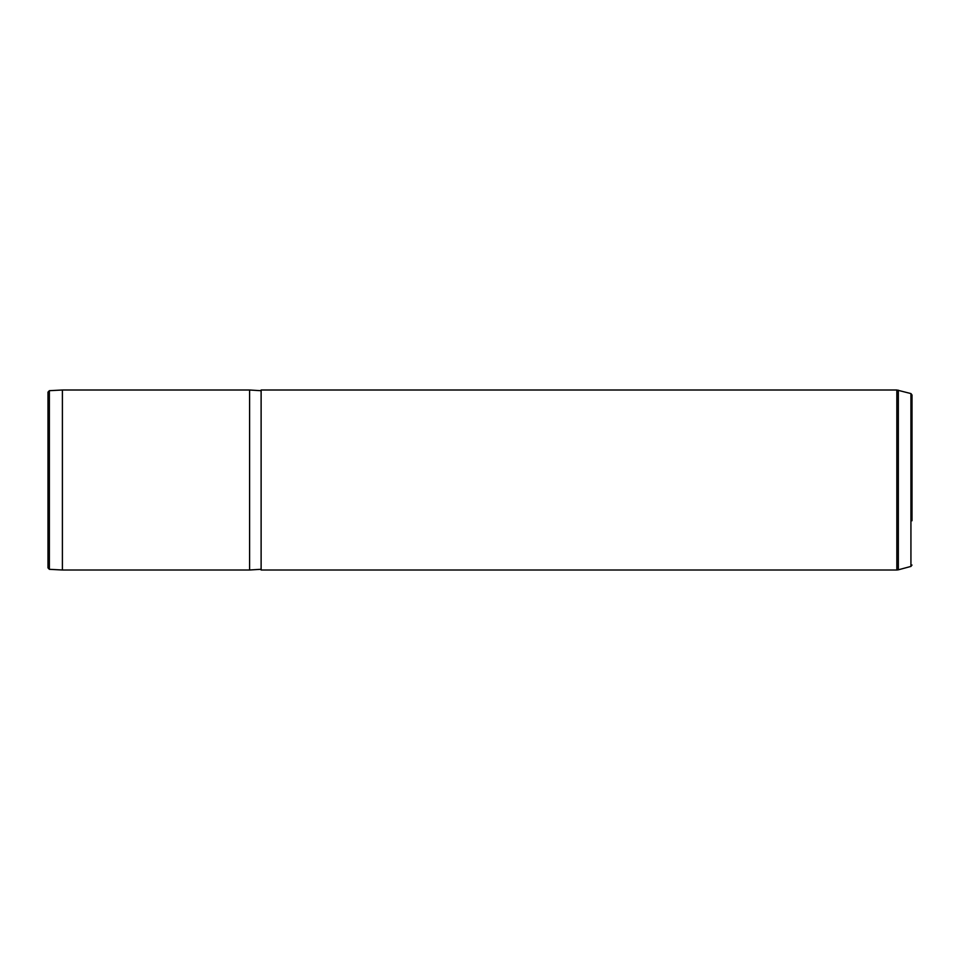<?xml version="1.0" encoding="UTF-8"?>
<svg xmlns="http://www.w3.org/2000/svg" width="960" height="960" viewBox="0 0 960 960"><rect width="100%" height="100%" fill="white"/><g stroke="black" fill="none" stroke-linecap="round" stroke-linejoin="round"><path stroke-width="1.44" d="M49.368 569.316L48 567.876L48 392.124L49.368 390.684L62.4 390L62.4 570L49.368 569.316L49.368 390.684M261.12 569.28L249.6 570L249.6 390L62.4 390M261.12 436.848L261.12 390L896.844 390L896.844 570L261.12 570L261.12 436.848M912 520.764L912 394.968L910.932 393.576L896.844 390M912 565.032L910.932 566.424L910.932 393.576M910.932 566.424L898.332 569.808L898.332 390.192M249.6 570L62.4 570M261.12 390.72L249.6 390M898.332 569.808L896.844 570"/></g></svg>
